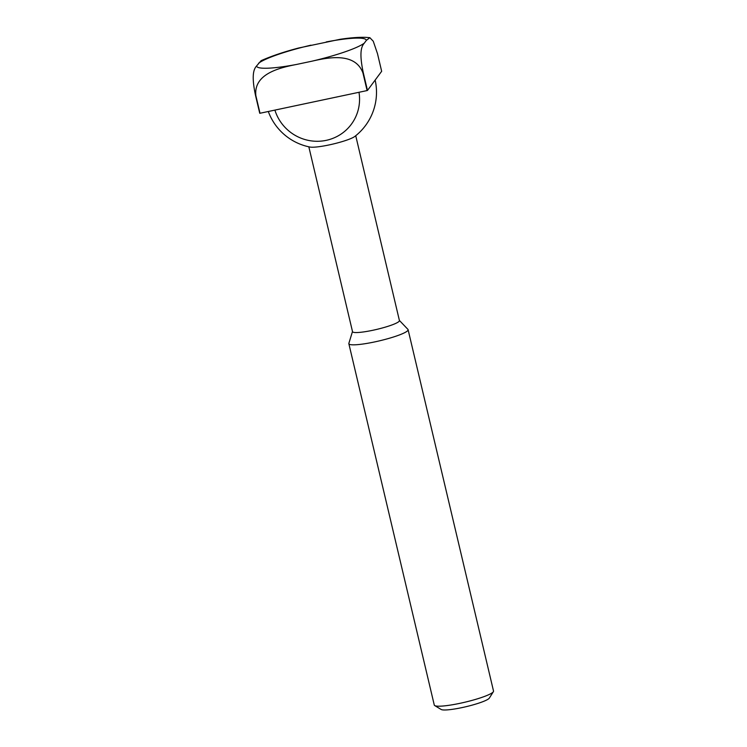 <?xml version="1.0" encoding="UTF-8"?>
<svg xmlns="http://www.w3.org/2000/svg" width="747" height="747" viewBox="0 0 747 747"><rect width="100%" height="100%" fill="white"/><g stroke="black" fill="none" stroke-linecap="round" stroke-linejoin="round"><path stroke-width="1.12" d="M363.313 72.842A78.687 11.037 166.7 0 1 362.949 72.963C355.217 52.141 328.521 57.351 311.957 61.189L296.68 64.419C279.994 67.65 253.494 73.654 255.857 95.653L260.012 113.255A78.687 11.037 166.7 0 1 259.741 113.264L255.577 95.663C250.871 73.794 254.297 68.621 256.576 65.96L261.123 60.666C271.357 56.109 283.841 51.898 298.576 48.023L339.95 39.33C350.054 37.78 358.681 37.117 365.825 37.35L369.849 37.677L366.329 40.403L364.312 43.13C362.034 45.8 358.597 50.927 363.313 72.842L367.468 90.434A78.687 11.037 166.7 0 1 367.104 90.564L260.012 113.255M362.949 72.963L367.104 90.564M369.849 37.677L373.267 41.244L377.506 53.709L381.661 71.301L367.468 90.434M399.393 320.435L407.918 329.371A30.44 4.267 166.7 0 1 408.095 329.688L493.524 691.059A30.44 4.267 166.7 0 1 493.356 691.713L489.332 698.1A24.996 3.511 166.7 0 1 465.941 706.718A24.996 3.511 166.7 0 1 441.178 709.482L434.717 705.579A30.44 4.267 166.7 0 1 434.278 705.056L348.849 343.695A30.44 4.267 166.7 0 1 348.868 343.331L352.491 331.519M493.356 691.713A30.44 4.267 166.7 0 1 464.877 702.217A30.44 4.267 166.7 0 1 434.717 705.579M408.095 329.688A30.44 4.267 166.7 0 1 379.457 340.847A30.44 4.267 166.7 0 1 348.849 343.695M355.731 135.721L399.421 320.566A24.1 3.38 166.7 0 1 376.749 329.399A24.1 3.38 166.7 0 1 352.519 331.649L308.828 146.814M375.153 80.078A55.801 55.801 0 0 1 354.797 136.458A24.1 3.38 166.7 0 1 332.938 144.068A24.1 3.38 166.7 0 1 309.996 147.047A55.801 55.801 0 0 1 268.304 111.499M358.99 92.283A43.662 42.644 36.6 0 1 326.196 140.352A43.662 42.644 36.6 0 1 274.896 110.098M364.312 43.13A56.361 7.909 166.7 0 1 311.957 61.189M296.68 64.419A56.361 7.909 166.7 0 1 256.576 65.96M326.234 41.935A56.361 7.909 166.7 0 1 366.329 40.403M258.602 63.224A56.361 7.909 166.7 0 1 310.957 45.175"/></g></svg>
